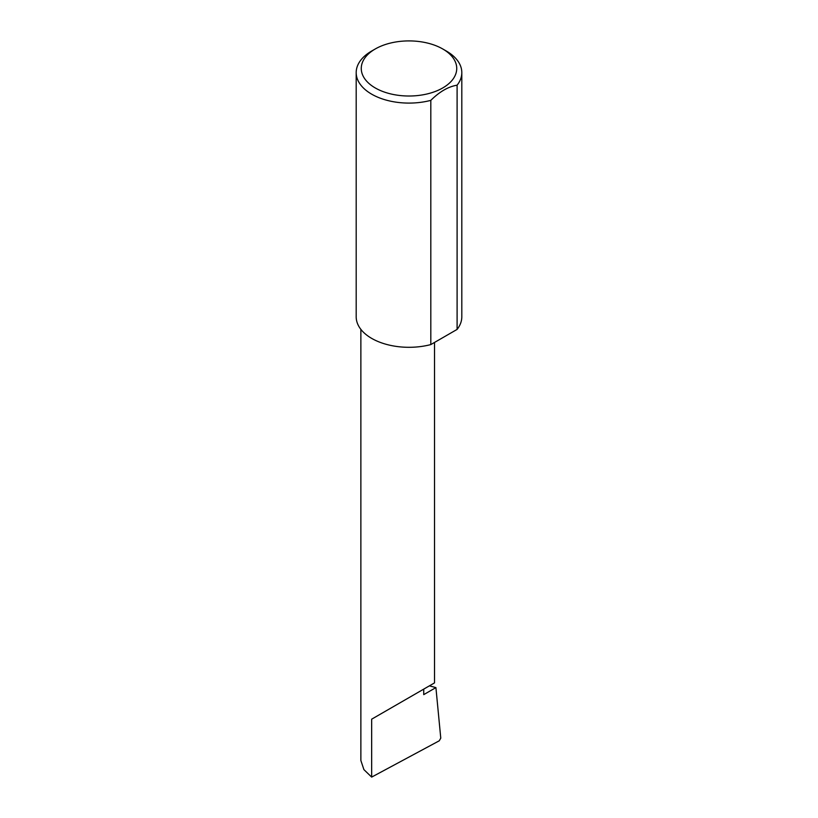 <?xml version="1.0" encoding="UTF-8"?>
<svg xmlns="http://www.w3.org/2000/svg" width="818" height="818" viewBox="0 0 818 818"><rect width="100%" height="100%" fill="white"/><g stroke="black" fill="none" stroke-linecap="round" stroke-linejoin="round"><path stroke-width="1.23" d="M429.419 685.842L435.912 687.601L423.734 694.635L423.734 689.124L434.522 682.897L434.522 342.435M423.734 689.124C432.395 684.124 442.65 678.204 423.734 689.124L371.658 719.186L423.734 689.124M375.247 87.945A47.741 27.556 0 0 0 442.753 87.945A47.741 27.556 0 0 0 442.753 48.978A47.741 27.556 0 0 0 442.753 48.968L446.342 51.043A52.812 30.491 180 0 1 461.812 72.597A52.812 30.491 180 0 1 457.098 85.195C448.336 86.606 439.583 91.667 430.81 100.369A52.812 30.491 180 0 1 371.658 94.162A52.812 30.491 180 0 1 356.188 72.597A52.812 30.491 180 0 1 371.658 51.043L375.247 48.978A47.741 27.556 0 0 0 375.247 87.945M430.81 100.369L430.81 344.582A52.812 30.491 180 0 1 371.658 338.376A52.812 30.491 180 0 1 356.188 316.811L356.188 72.597M435.912 687.601L440.769 738.143L439.266 740.791L371.658 777.1L363.908 769.615L360.871 760.515L360.871 329.368M371.658 777.1L371.658 719.186M457.098 85.195L457.098 329.409A52.812 30.491 180 0 0 461.812 316.811L461.812 72.597M430.81 344.582L457.098 329.409M446.342 51.043L442.753 48.978A47.741 27.556 0 0 0 375.247 48.978"/></g></svg>
